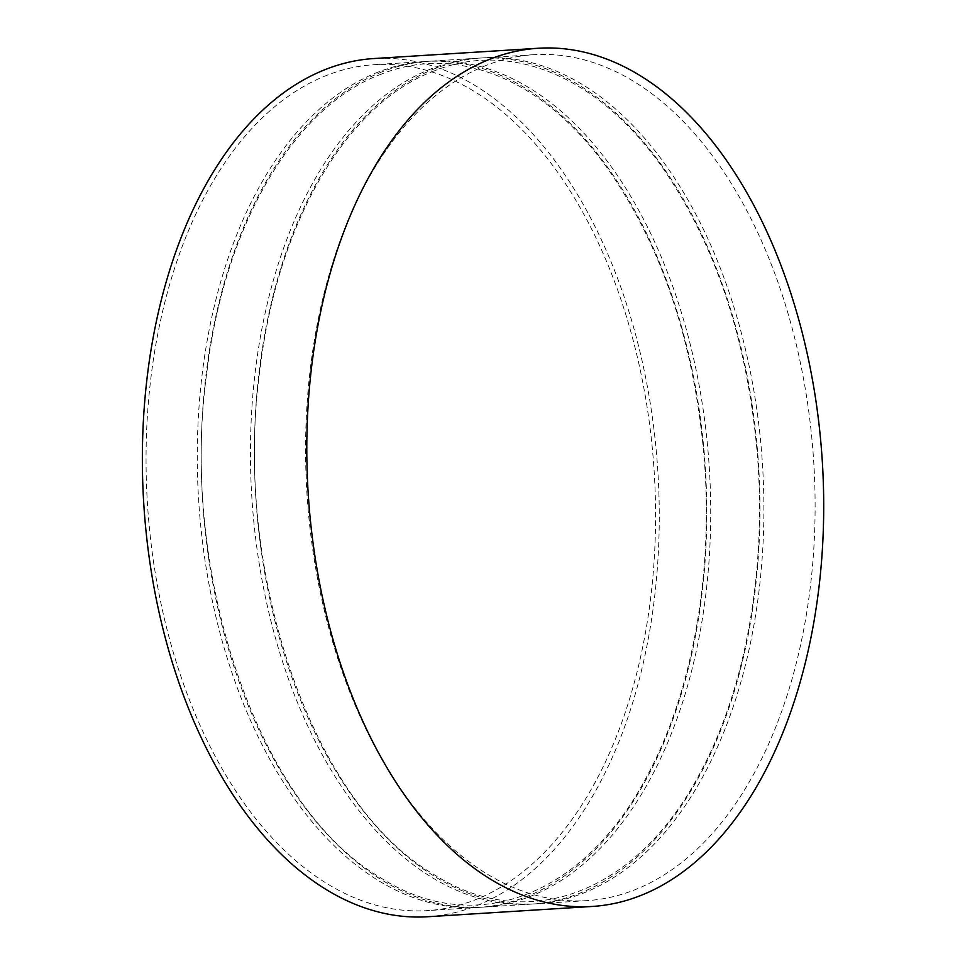 <?xml version="1.0" encoding="UTF-8"?>
<svg xmlns="http://www.w3.org/2000/svg" width="965" height="965" viewBox="0 0 965 965"><rect width="100%" height="100%" fill="white"/><g stroke="black" fill="none" stroke-linecap="round" stroke-linejoin="round"><path stroke-width="0.72" stroke-dasharray="4.83 3.62" d="M427.676 916.75A429.944 257.546 86.4 0 0 657.865 471.559A429.944 257.546 86.4 0 0 373.962 58.539M327.34 75.137A423.804 253.867 86.4 0 0 151.059 543.235A423.804 253.867 86.4 0 0 427.29 910.622A423.804 253.867 86.4 0 0 654.186 471.788A423.804 253.867 86.4 0 0 374.348 64.667A423.804 253.867 86.4 0 0 327.34 75.137M378.557 71.929A423.804 253.867 86.4 0 0 202.276 540.038A423.804 253.867 86.4 0 0 478.507 907.414A423.804 253.867 86.4 0 0 705.403 468.58A423.804 253.867 86.4 0 0 425.565 61.471A423.804 253.867 86.4 0 0 378.557 71.929M382.478 71.687A423.804 253.867 86.4 0 0 206.196 539.785A423.804 253.867 86.4 0 0 482.428 907.172A423.804 253.867 86.4 0 0 709.335 468.339A423.804 253.867 86.4 0 0 429.485 61.217A423.804 253.867 86.4 0 0 382.478 71.687M431.729 68.599A423.804 253.867 86.4 0 0 255.448 536.709A423.804 253.867 86.4 0 0 531.679 904.084A423.804 253.867 86.4 0 0 758.574 465.251A423.804 253.867 86.4 0 0 478.737 58.141A423.804 253.867 86.4 0 0 431.729 68.599M435.649 68.358A423.804 253.867 86.4 0 0 259.38 536.456A423.804 253.867 86.4 0 0 535.611 903.843A423.804 253.867 86.4 0 0 762.507 465.009A423.804 253.867 86.4 0 0 482.669 57.888A423.804 253.867 86.4 0 0 435.649 68.358M486.867 65.15A423.804 253.867 86.4 0 0 310.585 533.259A423.804 253.867 86.4 0 0 586.817 900.635A423.804 253.867 86.4 0 0 813.724 461.801A423.804 253.867 86.4 0 0 533.874 54.691A423.804 253.867 86.4 0 0 486.867 65.15M425.565 61.471L374.348 64.667M478.507 907.414L427.29 910.622M381.404 74.1C294.627 106.198 224.568 224.917 206.968 371.404C178.513 572.691 258.367 805.896 379.329 876.944C474.056 938.535 584.416 896.859 647.72 774.823C692.774 690.844 713.762 571.992 703.98 455.649C693.883 342.913 662.424 248.15 609.615 171.384C546.094 80.336 458.254 43.232 381.404 74.1M478.737 58.141L429.485 61.217M531.679 904.084L482.428 907.172M434.576 70.771C347.81 102.869 277.739 221.6 260.152 368.075C231.684 569.362 311.538 802.566 432.501 873.615C527.24 935.206 637.588 893.542 700.904 771.493C745.945 687.514 766.934 568.662 757.163 452.32C747.055 339.584 715.596 244.821 662.786 168.055C599.265 77.007 511.426 39.903 434.576 70.771M533.874 54.691L482.669 57.888M586.817 900.635L535.611 903.843"/><path stroke-width="1.45" d="M490.715 58.865A429.944 257.546 86.4 0 0 311.876 533.754A429.944 257.546 86.4 0 0 592.112 906.461A429.944 257.546 86.4 0 0 822.301 461.27A429.944 257.546 86.4 0 0 538.398 48.25A429.944 257.546 86.4 0 0 490.715 58.865M538.398 48.25L373.962 58.539A429.944 257.546 86.4 0 0 326.279 69.154A429.944 257.546 86.4 0 0 147.44 544.043A429.944 257.546 86.4 0 0 427.676 916.75L592.112 906.461"/></g></svg>
